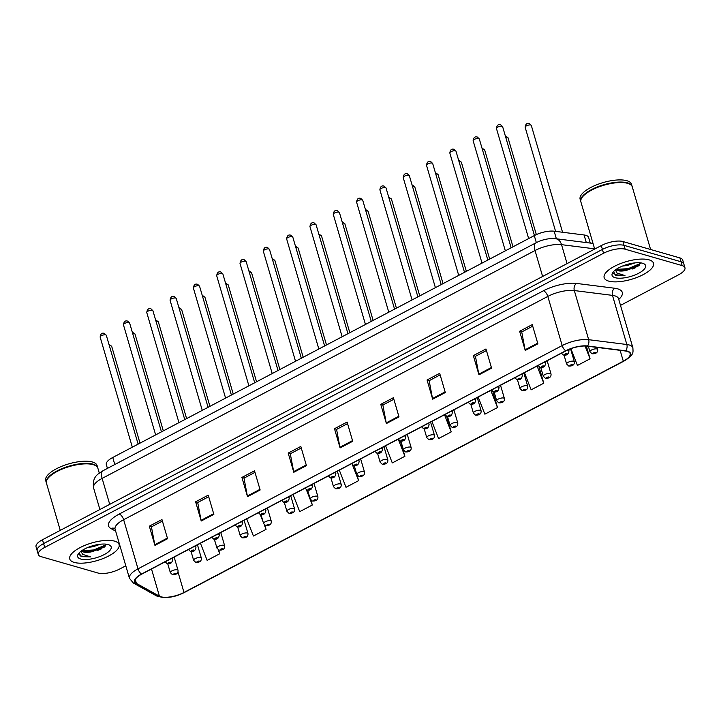 <?xml version="1.0" encoding="UTF-8"?>
<svg xmlns="http://www.w3.org/2000/svg" width="721" height="721" viewBox="0 0 721 721"><rect width="100%" height="100%" fill="white"/><g stroke="black" fill="none" stroke-linecap="round" stroke-linejoin="round"><path stroke-width="1.08" d="M107.429 468.398L106.32 464.594A16.06 5.759 -16.3 0 1 112.737 457.493L534.279 235.605A16.06 5.759 -16.3 0 1 554.143 231.198L584.082 234.974A16.06 5.759 -16.3 0 1 585.831 235.325A16.06 5.759 -16.3 0 1 588.624 237.461L590.265 243.067M649.026 259.839A25.704 9.211 163.7 0 0 620.051 263.76A25.704 9.211 163.7 0 0 604.162 277.684A25.704 9.211 163.7 0 0 608.632 281.1A25.704 9.211 163.7 0 0 637.616 277.179A25.704 9.211 163.7 0 0 653.505 263.255A25.704 9.211 163.7 0 0 649.026 259.839A25.704 9.211 163.7 0 0 620.051 263.76A25.704 9.211 163.7 0 0 604.162 277.684A25.704 9.211 163.7 0 0 608.632 281.1A25.704 9.211 163.7 0 0 637.616 277.179A25.704 9.211 163.7 0 0 653.505 263.255A25.704 9.211 163.7 0 0 649.026 259.839M114.612 541.147A25.704 9.211 163.7 0 0 85.628 545.067A25.704 9.211 163.7 0 0 69.748 558.991A25.704 9.211 163.7 0 0 74.218 562.416A25.704 9.211 163.7 0 0 103.193 558.496A25.704 9.211 163.7 0 0 119.082 544.562A25.704 9.211 163.7 0 0 114.612 541.147A25.704 9.211 163.7 0 0 85.628 545.067A25.704 9.211 163.7 0 0 69.748 558.991A25.704 9.211 163.7 0 0 74.218 562.416A25.704 9.211 163.7 0 0 103.193 558.496A25.704 9.211 163.7 0 0 119.082 544.562A25.704 9.211 163.7 0 0 114.612 541.147M627.162 351.352A17.133 6.138 -16.3 0 1 630.145 353.632A17.133 6.138 -16.3 0 1 623.295 361.203L183.981 592.455A17.133 6.138 -16.3 0 1 159.449 596.195L136.422 583.406A17.133 6.138 -16.3 0 1 134.908 581.712A17.133 6.138 -16.3 0 1 141.749 574.141L565.931 350.857A17.133 6.138 -16.3 0 1 587.128 346.161L625.287 350.983A17.133 6.138 -16.3 0 1 627.162 351.352M627.495 351.172A17.565 6.291 163.7 0 0 625.585 350.794L587.417 345.972A17.565 6.291 163.7 0 0 565.697 350.794L141.514 574.069A17.565 6.291 163.7 0 0 136.053 583.568L159.08 596.357A17.565 6.291 163.7 0 0 184.215 592.518L623.539 361.266A17.565 6.291 163.7 0 0 627.495 351.172M620.502 305.38L678.533 274.836A16.06 5.759 163.7 0 0 684.95 267.734L682.706 260.056A16.06 5.759 163.7 0 0 679.912 257.92L622.917 241.526A16.06 5.759 163.7 0 0 601.296 245.582L42.467 539.741L43.593 543.58A16.06 5.759 163.7 0 0 37.177 550.673A16.06 5.759 163.7 0 1 43.593 543.58L602.414 249.421L43.593 543.58L44.711 547.419A16.06 5.759 163.7 0 0 38.294 554.512A16.06 5.759 163.7 0 0 41.088 556.648L98.083 573.051A16.06 5.759 163.7 0 0 119.704 568.995L125.787 565.787M622.917 241.526L624.044 245.365A16.06 5.759 163.7 0 0 602.414 249.421A16.06 5.759 163.7 0 1 624.044 245.365L681.03 261.759L624.044 245.365L625.161 249.205A16.06 5.759 163.7 0 0 603.54 253.26L44.711 547.419M683.823 263.895A16.06 5.759 163.7 0 0 681.03 261.759A16.06 5.759 163.7 0 1 683.823 263.895M684.95 267.734A16.06 5.759 163.7 0 0 682.156 265.598L625.161 249.205M247.519 496.634L241.905 477.446L254.531 470.804L260.146 489.992L247.519 496.634A4.281 1.974 62.2 0 1 247.357 495.985L259.957 489.352M201.231 521.004L195.616 501.807L208.243 495.165L213.858 514.361L201.231 521.004A4.281 1.974 62.2 0 1 201.069 520.346L213.668 513.712M154.943 545.364L149.328 526.177L161.955 519.535L167.569 538.722L154.943 545.364A4.281 1.974 62.2 0 1 154.781 544.716L167.38 538.082M386.384 423.542L380.769 404.346L393.396 397.704L399.01 416.9L386.384 423.542A4.281 1.974 62.2 0 1 386.222 422.885L398.821 416.251M432.672 399.173L427.057 379.985L439.684 373.334L445.299 392.53L432.672 399.173A4.281 1.974 62.2 0 1 432.51 398.524L445.109 391.891M478.96 374.812L473.346 355.615L485.972 348.973L491.587 368.17L478.96 374.812A4.281 1.974 62.2 0 1 478.798 374.154L491.398 367.521M525.248 350.442L519.634 331.254L532.26 324.603L537.875 343.8L525.248 350.442A4.281 1.974 62.2 0 1 525.086 349.793L537.686 343.16M293.808 472.273L288.193 453.076L300.819 446.434L306.434 465.631L293.808 472.273A4.281 1.974 62.2 0 1 293.645 471.615L306.245 464.982M340.096 447.903L334.481 428.716L347.107 422.064L352.722 441.261L340.096 447.903A4.281 1.974 62.2 0 1 339.933 447.254L352.533 440.621M293.023 494.516L299.711 511.658L312.337 505.006L310.94 500.239M246.735 518.877L253.422 536.018L266.049 529.376L264.823 525.185M200.447 543.246L207.134 560.388L219.761 553.737L218.652 549.97M431.888 421.415L438.575 438.557L451.202 431.915L446.632 416.305M478.176 397.055L484.863 414.187L497.49 407.545L492.822 391.575M524.464 372.685L531.152 389.827L543.778 383.184L538.966 366.737M570.897 348.685L577.44 365.457L590.066 358.815L586.344 346.08M339.312 470.146L345.999 487.288L358.625 480.646L354.209 465.559M385.6 445.785L392.287 462.927L404.914 456.276L400.434 440.955M334.481 428.716L336.689 429.346M347.558 423.624L336.581 429.41L339.933 447.254M288.193 453.076L290.401 453.716M301.27 447.993L290.293 453.77L293.645 471.615M519.634 331.254L521.842 331.885M532.711 326.162L521.734 331.948L525.086 349.793M473.346 355.615L475.554 356.255M486.423 350.532L475.445 356.309L478.798 374.154M427.057 379.985L429.265 380.616M440.134 374.893L429.157 380.679L432.51 398.524M380.769 404.346L382.977 404.986M393.846 399.263L382.869 405.04L386.222 422.885M149.328 526.177L151.536 526.808M162.405 521.085L151.428 526.871L154.781 544.716M195.616 501.807L197.824 502.447M208.693 496.724L197.716 502.501L201.069 520.346M241.905 477.446L244.113 478.077M254.982 472.354L244.004 478.14L247.357 495.985M404.914 456.276L398.416 439.621M451.202 431.915L444.515 414.773M497.49 407.545L490.803 390.412M543.778 383.184L537.091 366.043M590.066 358.815L585.073 346.017M358.625 480.646L352.488 464.919M312.337 505.006L306.398 489.784M266.049 529.376L264.21 524.672M263.012 521.607L260.245 514.506M219.761 553.737L218.193 549.726M215.182 542.003L214.065 539.155M97.659 550.384A21.423 7.679 163.7 0 0 101.382 548.906M632.074 269.077A21.423 7.679 163.7 0 0 635.796 267.59M42.467 539.741A16.06 5.759 163.7 0 0 36.05 546.833L38.294 554.512M650.594 249.484L632.29 186.901A26.776 9.598 163.7 0 0 629.289 183.945A26.776 9.598 163.7 0 0 627.63 183.341A26.776 9.598 163.7 0 0 602.35 185.685A26.776 9.598 163.7 0 0 581.829 197.824A26.776 9.598 163.7 0 0 580.892 201.934L594.681 249.069M629.136 183.882A26.506 9.499 163.7 0 0 628.991 183.81A26.506 9.499 163.7 0 0 627.351 183.215A26.506 9.499 163.7 0 0 602.323 185.531A26.506 9.499 163.7 0 0 582.009 197.545A26.506 9.499 163.7 0 0 581.919 197.689M632.209 186.667A26.776 9.598 163.7 0 0 632.155 186.424A26.776 9.598 163.7 0 0 627.495 182.864A26.776 9.598 163.7 0 0 597.303 186.946A26.776 9.598 163.7 0 0 580.756 201.456A26.776 9.598 163.7 0 0 580.838 201.691M632.155 186.424L631.515 184.27A26.776 9.598 163.7 0 0 626.864 180.71A26.776 9.598 163.7 0 0 596.673 184.792A26.776 9.598 163.7 0 0 580.126 199.293L580.756 201.456M616.004 269.501A12.104 4.335 163.7 0 0 617.915 270.681A12.104 4.335 163.7 0 0 626.324 270.429L620.772 270.546L616.473 269.176M634.913 262.895L627.261 265.472L622.475 266.067M613.616 271.529L615.5 275.341L624.963 275.548L616.969 273.043L615.455 269.897M642.555 263.246A17.457 6.255 163.7 0 0 626.062 264.769A17.457 6.255 163.7 0 0 612.688 272.691A17.457 6.255 163.7 0 0 615.112 277.693A17.457 6.255 163.7 0 0 637.77 273.719A17.457 6.255 163.7 0 0 643.628 263.643A17.457 6.255 163.7 0 0 642.555 263.246M626.324 270.429L638.698 265.824L640.491 262.85M624.963 275.548L615.779 274.791L613.544 273.358M640.509 263.444L628.153 268.654L616.752 269.375M639.491 265.112L628.379 269.411L619.438 270.348M99.3 473.093L97.876 468.217A26.776 9.598 163.7 0 0 94.866 465.252A26.776 9.598 163.7 0 0 93.216 464.657A26.776 9.598 163.7 0 0 67.936 466.992A26.776 9.598 163.7 0 0 47.415 479.132A26.776 9.598 163.7 0 0 46.477 483.241L60.258 530.377M94.721 465.189A26.506 9.499 163.7 0 0 94.568 465.117A26.506 9.499 163.7 0 0 92.937 464.522A26.506 9.499 163.7 0 0 67.909 466.838A26.506 9.499 163.7 0 0 47.586 478.861A26.506 9.499 163.7 0 0 47.505 478.996M97.795 467.974A26.776 9.598 163.7 0 0 97.732 467.731A26.776 9.598 163.7 0 0 93.072 464.171A26.776 9.598 163.7 0 0 62.889 468.253A26.776 9.598 163.7 0 0 46.333 482.764A26.776 9.598 163.7 0 0 46.414 482.998M97.732 467.731L97.101 465.577A26.776 9.598 163.7 0 0 92.441 462.017A26.776 9.598 163.7 0 0 62.258 466.099A26.776 9.598 163.7 0 0 45.702 480.601L46.333 482.764M81.59 550.808A12.104 4.335 163.7 0 0 83.501 551.989A12.104 4.335 163.7 0 0 91.9 551.736L86.349 551.862L82.059 550.493M100.498 544.202L92.838 546.779L88.052 547.374M79.193 552.836L81.085 556.657L90.54 556.855L82.554 554.35L81.04 551.214M108.132 544.562A17.457 6.255 163.7 0 0 91.648 546.085A17.457 6.255 163.7 0 0 78.265 553.998A17.457 6.255 163.7 0 0 80.689 559A17.457 6.255 163.7 0 0 103.346 555.026A17.457 6.255 163.7 0 0 109.213 544.95A17.457 6.255 163.7 0 0 108.132 544.562M91.9 551.736L104.275 547.14L106.077 544.157M90.54 556.855L81.365 556.098L79.121 554.665M106.086 544.752L93.739 549.961L82.329 550.682M105.068 546.419L93.964 550.718L85.015 551.655M586.299 242.571L584.082 234.974M556.369 238.786L554.143 231.198M536.334 242.626L534.279 235.605M114.792 464.522L112.737 457.493M623.295 361.203L620.114 350.325M141.514 574.069A5.353 2.46 -117.8 0 1 138.008 568.842L562.191 345.566A21.423 7.679 -16.3 0 1 588.678 339.69L626.846 344.512A21.423 7.679 -16.3 0 1 629.181 344.971A21.423 7.679 -16.3 0 1 632.912 347.819L618.537 298.692A21.423 7.679 163.7 0 0 614.815 295.844A21.423 7.679 163.7 0 0 612.471 295.376L574.313 290.554A21.423 7.679 163.7 0 0 547.816 296.43L123.642 519.715A21.423 7.679 163.7 0 0 115.081 529.178L114.909 528.637M625.585 350.794A5.353 3.857 97.2 0 0 626.846 344.512L612.471 295.376A5.353 3.857 -82.8 0 1 614.698 288.247A26.776 9.598 -16.3 0 1 618.753 299.413M115.657 531.161L110.908 528.52A26.776 9.598 -16.3 0 1 119.235 514.046L543.418 290.77A5.353 2.46 62.2 0 1 547.816 296.43L562.191 345.566A5.353 2.46 62.2 0 0 565.697 350.794M136.053 583.568A5.353 4.714 119 0 1 133.412 583.073L129.447 578.305A21.423 7.679 -16.3 0 1 138.008 568.842L123.642 519.715A5.353 2.46 62.2 0 0 119.235 514.046M543.418 290.77A26.776 9.598 -16.3 0 1 576.53 283.425A5.353 3.857 -82.8 0 0 574.313 290.554L588.678 339.69A5.353 3.857 97.2 0 1 587.417 345.972M159.08 596.357A5.353 4.714 119 0 1 156.439 595.861C164.956 598.781 174.32 597.628 184.522 592.41L623.845 361.158A5.353 2.46 -117.8 0 1 623.539 361.266M576.53 283.425L614.698 288.247M682.156 265.598L679.912 257.92M603.54 253.26L601.296 245.582M114.756 528.556A5.353 4.714 -61 0 0 110.908 528.52M136.422 583.406L135.278 579.468M159.449 596.195L151.5 569.013M183.981 592.455L178.024 572.077M594.609 248.835L561.524 244.653L567.067 263.598M536.045 242.779A10.707 4.921 62.2 0 0 535.027 250.529L102.13 478.402A21.423 7.679 163.7 0 0 93.577 487.865C91.864 475.49 99.417 473.526 103.148 470.651L536.045 242.779C542.444 239.507 548.969 238.146 555.621 238.696A10.707 7.715 97.2 0 1 561.524 244.653A21.423 7.679 163.7 0 0 535.027 250.529L542.616 276.467M103.148 470.651A10.707 4.921 62.2 0 0 102.13 478.402L109.718 504.34M530.755 125.03A3.208 1.154 163.7 0 0 527.132 125.526A3.208 1.154 163.7 0 0 525.149 127.266C525.582 123.967 526.997 122.741 529.394 123.57L531.314 125.463A3.208 1.154 163.7 0 0 530.755 125.03M588.372 346.314L589.958 351.758A4.02 1.442 -16.3 0 1 592.446 349.577A4.02 1.442 -16.3 0 1 596.97 348.964A4.02 1.442 -16.3 0 1 597.673 349.505L597.06 347.414M595.564 352.47A1.343 0.478 163.7 0 0 593.762 352.812A1.343 0.478 163.7 0 0 593.464 353.578A1.343 0.478 163.7 0 0 595.267 353.245A1.343 0.478 163.7 0 0 595.564 352.47M496.454 128.5C496.895 125.202 498.31 123.976 500.698 124.796L502.627 126.689A3.208 1.154 163.7 0 0 502.068 126.265A3.208 1.154 163.7 0 0 498.445 126.752A3.208 1.154 163.7 0 0 496.454 128.5L528.646 238.57M567.499 350.082A4.02 1.442 -16.3 0 1 568.274 350.199A4.02 1.442 -16.3 0 1 568.977 350.73C568.536 354.308 566.661 355.732 563.326 354.984L561.262 352.993M564.768 354.813A1.343 0.478 163.7 0 0 566.571 354.48A1.343 0.478 163.7 0 0 566.877 353.705A1.343 0.478 163.7 0 0 565.075 354.047A1.343 0.478 163.7 0 0 564.768 354.813M505.259 135.719L508.008 137.729A3.208 1.154 163.7 0 0 507.449 137.305A3.208 1.154 163.7 0 0 505.718 137.278M564.038 355.12L566.643 364.024A4.02 1.442 -16.3 0 1 569.13 361.852A4.02 1.442 -16.3 0 1 573.655 361.239A4.02 1.442 -16.3 0 1 574.358 361.771L570.563 348.802M572.258 364.745A1.343 0.478 163.7 0 0 570.455 365.078A1.343 0.478 163.7 0 0 570.149 365.853A1.343 0.478 163.7 0 0 571.951 365.511A1.343 0.478 163.7 0 0 572.258 364.745M481.952 147.985L484.692 150.004A3.208 1.154 163.7 0 0 484.133 149.571A3.208 1.154 163.7 0 0 482.403 149.553M540.732 367.386L543.337 376.299A4.02 1.442 -16.3 0 1 545.815 374.118A4.02 1.442 -16.3 0 1 550.348 373.505A4.02 1.442 -16.3 0 1 551.042 374.046L547.158 360.743M548.942 377.02A1.343 0.478 163.7 0 0 547.14 377.353A1.343 0.478 163.7 0 0 546.842 378.119A1.343 0.478 163.7 0 0 548.636 377.786A1.343 0.478 163.7 0 0 548.942 377.02M458.637 160.26L461.377 162.27A3.208 1.154 163.7 0 0 460.818 161.846A3.208 1.154 163.7 0 0 459.097 161.819M517.417 379.661L520.021 388.565A4.02 1.442 -16.3 0 1 522.509 386.393A4.02 1.442 -16.3 0 1 527.033 385.78A4.02 1.442 -16.3 0 1 527.727 386.312L523.843 373.018M525.627 389.286A1.343 0.478 163.7 0 0 523.825 389.628A1.343 0.478 163.7 0 0 523.527 390.394A1.343 0.478 163.7 0 0 525.33 390.061A1.343 0.478 163.7 0 0 525.627 389.286M435.322 172.535L438.071 174.545A3.208 1.154 163.7 0 0 437.512 174.121A3.208 1.154 163.7 0 0 435.781 174.094M494.101 391.936L496.706 400.84A4.02 1.442 -16.3 0 1 499.193 398.668A4.02 1.442 -16.3 0 1 503.718 398.055A4.02 1.442 -16.3 0 1 504.421 398.587L500.527 385.284M502.321 401.561A1.343 0.478 163.7 0 0 500.518 401.894A1.343 0.478 163.7 0 0 500.212 402.669A1.343 0.478 163.7 0 0 502.014 402.327A1.343 0.478 163.7 0 0 502.321 401.561M473.147 140.766C473.58 137.477 474.995 136.242 477.392 137.071L479.312 138.964A3.208 1.154 163.7 0 0 478.753 138.54A3.208 1.154 163.7 0 0 475.13 139.027A3.208 1.154 163.7 0 0 473.147 140.766L505.331 250.836M544.103 362.357A4.02 1.442 -16.3 0 1 544.968 362.474A4.02 1.442 -16.3 0 1 545.662 363.005C545.229 366.583 543.346 367.998 540.011 367.259L537.956 365.259M541.453 367.088A1.343 0.478 163.7 0 0 543.255 366.746A1.343 0.478 163.7 0 0 543.562 365.98A1.343 0.478 163.7 0 0 541.759 366.313A1.343 0.478 163.7 0 0 541.453 367.088M449.832 153.041C450.264 149.752 451.679 148.517 454.077 149.346L455.996 151.239A3.208 1.154 163.7 0 0 455.438 150.806A3.208 1.154 163.7 0 0 451.815 151.302A3.208 1.154 163.7 0 0 449.832 153.041L482.016 263.111M520.787 374.623A4.02 1.442 -16.3 0 1 521.653 374.74A4.02 1.442 -16.3 0 1 522.346 375.28C521.914 378.849 520.03 380.273 516.705 379.534L514.641 377.534M518.147 379.354A1.343 0.478 163.7 0 0 519.949 379.021A1.343 0.478 163.7 0 0 520.247 378.246A1.343 0.478 163.7 0 0 518.444 378.588A1.343 0.478 163.7 0 0 518.147 379.354M426.517 165.307C426.958 162.018 428.373 160.783 430.761 161.612L432.69 163.505A3.208 1.154 163.7 0 0 432.131 163.081A3.208 1.154 163.7 0 0 428.508 163.568A3.208 1.154 163.7 0 0 426.517 165.307L458.709 275.377M497.472 386.898A4.02 1.442 -16.3 0 1 498.337 387.015A4.02 1.442 -16.3 0 1 499.04 387.547C498.599 391.124 496.724 392.539 493.389 391.8L491.325 389.8M494.831 391.629A1.343 0.478 163.7 0 0 496.634 391.287A1.343 0.478 163.7 0 0 496.94 390.521A1.343 0.478 163.7 0 0 495.138 390.863A1.343 0.478 163.7 0 0 494.831 391.629M412.015 184.801L414.755 186.82A3.208 1.154 163.7 0 0 414.196 186.388A3.208 1.154 163.7 0 0 412.466 186.36M470.795 404.202L473.4 413.115A4.02 1.442 -16.3 0 1 475.878 410.934A4.02 1.442 -16.3 0 1 480.411 410.321A4.02 1.442 -16.3 0 1 481.105 410.862L477.221 397.559M479.005 413.827A1.343 0.478 163.7 0 0 477.203 414.169A1.343 0.478 163.7 0 0 476.905 414.935A1.343 0.478 163.7 0 0 478.699 414.602A1.343 0.478 163.7 0 0 479.005 413.827M388.7 197.076L391.44 199.086A3.208 1.154 163.7 0 0 390.881 198.663A3.208 1.154 163.7 0 0 389.16 198.636M447.48 416.477L450.084 425.381A4.02 1.442 -16.3 0 1 452.572 423.209A4.02 1.442 -16.3 0 1 457.096 422.596A4.02 1.442 -16.3 0 1 457.79 423.128L453.906 409.825M455.69 426.102A1.343 0.478 163.7 0 0 453.888 426.435A1.343 0.478 163.7 0 0 453.59 427.211A1.343 0.478 163.7 0 0 455.393 426.868A1.343 0.478 163.7 0 0 455.69 426.102M365.385 209.342L368.134 211.361A3.208 1.154 163.7 0 0 367.575 210.929A3.208 1.154 163.7 0 0 365.844 210.902M424.164 428.743L426.769 437.656A4.02 1.442 -16.3 0 1 429.256 435.475A4.02 1.442 -16.3 0 1 433.781 434.862A4.02 1.442 -16.3 0 1 434.484 435.403L430.59 422.1M432.384 438.368A1.343 0.478 163.7 0 0 430.581 438.71A1.343 0.478 163.7 0 0 430.275 439.477A1.343 0.478 163.7 0 0 432.077 439.143A1.343 0.478 163.7 0 0 432.384 438.368M403.21 177.582C403.643 174.293 405.058 173.058 407.455 173.887L409.375 175.78A3.208 1.154 163.7 0 0 408.816 175.347A3.208 1.154 163.7 0 0 405.193 175.843A3.208 1.154 163.7 0 0 403.21 177.582L435.394 287.652M474.166 399.164A4.02 1.442 -16.3 0 1 475.022 399.29A4.02 1.442 -16.3 0 1 475.725 399.822C475.292 403.4 473.409 404.814 470.074 404.075L468.019 402.075M471.516 403.904A1.343 0.478 163.7 0 0 473.318 403.562A1.343 0.478 163.7 0 0 473.625 402.796A1.343 0.478 163.7 0 0 471.822 403.129A1.343 0.478 163.7 0 0 471.516 403.904M379.895 189.857C380.327 186.559 381.742 185.333 384.14 186.153L386.059 188.046A3.208 1.154 163.7 0 0 385.501 187.622A3.208 1.154 163.7 0 0 381.878 188.109A3.208 1.154 163.7 0 0 379.895 189.857L412.079 299.927M450.85 411.439A4.02 1.442 -16.3 0 1 451.716 411.556A4.02 1.442 -16.3 0 1 452.409 412.088C451.977 415.666 450.093 417.089 446.768 416.341L444.704 414.35M448.21 416.17A1.343 0.478 163.7 0 0 450.012 415.837A1.343 0.478 163.7 0 0 450.31 415.062A1.343 0.478 163.7 0 0 448.507 415.404A1.343 0.478 163.7 0 0 448.21 416.17M356.58 202.123C357.021 198.834 358.436 197.599 360.824 198.428L362.753 200.321A3.208 1.154 163.7 0 0 362.185 199.897A3.208 1.154 163.7 0 0 358.571 200.384A3.208 1.154 163.7 0 0 356.58 202.123L388.772 312.193M427.535 423.714A4.02 1.442 -16.3 0 1 428.4 423.831A4.02 1.442 -16.3 0 1 429.103 424.363C428.662 427.941 426.778 429.355 423.452 428.616L421.388 426.616M424.894 428.445A1.343 0.478 163.7 0 0 426.697 428.103A1.343 0.478 163.7 0 0 427.003 427.337A1.343 0.478 163.7 0 0 425.201 427.67A1.343 0.478 163.7 0 0 424.894 428.445M342.078 221.617L344.818 223.627A3.208 1.154 163.7 0 0 344.259 223.204A3.208 1.154 163.7 0 0 342.529 223.177M400.858 441.018L403.463 449.922A4.02 1.442 -16.3 0 1 405.941 447.75A4.02 1.442 -16.3 0 1 410.474 447.137A4.02 1.442 -16.3 0 1 411.168 447.669L407.284 434.375M409.068 450.643A1.343 0.478 163.7 0 0 407.266 450.986A1.343 0.478 163.7 0 0 406.959 451.752A1.343 0.478 163.7 0 0 408.762 451.409A1.343 0.478 163.7 0 0 409.068 450.643M318.763 233.892L321.503 235.902A3.208 1.154 163.7 0 0 320.944 235.47A3.208 1.154 163.7 0 0 319.223 235.452M377.543 453.293L380.147 462.197A4.02 1.442 -16.3 0 1 382.626 460.025A4.02 1.442 -16.3 0 1 387.159 459.412A4.02 1.442 -16.3 0 1 387.853 459.944L383.969 446.641M385.753 462.918A1.343 0.478 163.7 0 0 383.951 463.252A1.343 0.478 163.7 0 0 383.653 464.027A1.343 0.478 163.7 0 0 385.456 463.684A1.343 0.478 163.7 0 0 385.753 462.918M295.448 246.158L298.197 248.168A3.208 1.154 163.7 0 0 297.638 247.745A3.208 1.154 163.7 0 0 295.907 247.718M354.227 465.559L356.832 474.472A4.02 1.442 -16.3 0 1 359.319 472.291A4.02 1.442 -16.3 0 1 363.844 471.678A4.02 1.442 -16.3 0 1 364.547 472.21L360.653 458.916M362.447 475.184A1.343 0.478 163.7 0 0 360.644 475.527A1.343 0.478 163.7 0 0 360.338 476.293A1.343 0.478 163.7 0 0 362.14 475.959A1.343 0.478 163.7 0 0 362.447 475.184M272.141 258.433L274.881 260.443A3.208 1.154 163.7 0 0 274.322 260.02A3.208 1.154 163.7 0 0 272.592 259.993M330.921 477.834L333.526 486.738A4.02 1.442 -16.3 0 1 336.004 484.566A4.02 1.442 -16.3 0 1 340.537 483.953A4.02 1.442 -16.3 0 1 341.231 484.485L337.347 471.183M339.131 487.459A1.343 0.478 163.7 0 0 337.329 487.793A1.343 0.478 163.7 0 0 337.022 488.568A1.343 0.478 163.7 0 0 338.825 488.225A1.343 0.478 163.7 0 0 339.131 487.459M248.826 270.699L251.566 272.718A3.208 1.154 163.7 0 0 251.007 272.286A3.208 1.154 163.7 0 0 249.286 272.259M307.606 490.1L310.21 499.013A4.02 1.442 -16.3 0 1 312.689 496.832A4.02 1.442 -16.3 0 1 317.222 496.219A4.02 1.442 -16.3 0 1 317.916 496.76L314.032 483.458M315.816 499.725A1.343 0.478 163.7 0 0 314.014 500.068A1.343 0.478 163.7 0 0 313.716 500.834A1.343 0.478 163.7 0 0 315.519 500.5A1.343 0.478 163.7 0 0 315.816 499.725M333.273 214.398C333.706 211.109 335.121 209.874 337.509 210.703L339.438 212.596A3.208 1.154 163.7 0 0 338.879 212.163A3.208 1.154 163.7 0 0 335.256 212.659A3.208 1.154 163.7 0 0 333.273 214.398L365.457 324.468M404.229 435.98A4.02 1.442 -16.3 0 1 405.085 436.097A4.02 1.442 -16.3 0 1 405.788 436.638C405.355 440.207 403.472 441.631 400.137 440.892L398.082 438.891M401.579 440.711A1.343 0.478 163.7 0 0 403.381 440.378A1.343 0.478 163.7 0 0 403.688 439.603A1.343 0.478 163.7 0 0 401.885 439.945A1.343 0.478 163.7 0 0 401.579 440.711M309.958 226.664C310.39 223.375 311.805 222.14 314.203 222.969L316.122 224.862A3.208 1.154 163.7 0 0 315.564 224.438A3.208 1.154 163.7 0 0 311.941 224.925A3.208 1.154 163.7 0 0 309.958 226.664L342.142 336.734M380.913 448.255A4.02 1.442 -16.3 0 1 381.779 448.372A4.02 1.442 -16.3 0 1 382.472 448.904C382.04 452.482 380.156 453.897 376.831 453.158L374.767 451.157M378.273 452.986A1.343 0.478 163.7 0 0 380.075 452.644A1.343 0.478 163.7 0 0 380.373 451.878A1.343 0.478 163.7 0 0 378.57 452.211A1.343 0.478 163.7 0 0 378.273 452.986M286.643 238.939C287.084 235.65 288.499 234.415 290.887 235.244L292.807 237.137A3.208 1.154 163.7 0 0 292.248 236.704A3.208 1.154 163.7 0 0 288.634 237.2A3.208 1.154 163.7 0 0 286.643 238.939L318.826 349.009M357.598 460.521A4.02 1.442 -16.3 0 1 358.463 460.638A4.02 1.442 -16.3 0 1 359.166 461.179C358.725 464.757 356.841 466.172 353.515 465.433L351.451 463.432M354.957 465.252A1.343 0.478 163.7 0 0 356.76 464.919A1.343 0.478 163.7 0 0 357.057 464.153A1.343 0.478 163.7 0 0 355.264 464.486A1.343 0.478 163.7 0 0 354.957 465.252M263.327 251.205C263.769 247.916 265.184 246.69 267.572 247.51L269.501 249.403A3.208 1.154 163.7 0 0 268.942 248.979A3.208 1.154 163.7 0 0 265.319 249.466A3.208 1.154 163.7 0 0 263.327 251.205L295.52 361.284M334.292 472.796A4.02 1.442 -16.3 0 1 335.148 472.913A4.02 1.442 -16.3 0 1 335.851 473.445C335.418 477.023 333.535 478.438 330.2 477.699L328.145 475.698M331.642 477.527A1.343 0.478 163.7 0 0 333.444 477.194A1.343 0.478 163.7 0 0 333.751 476.419A1.343 0.478 163.7 0 0 331.948 476.761A1.343 0.478 163.7 0 0 331.642 477.527M240.021 263.48C240.454 260.191 241.868 258.956 244.266 259.785L246.185 261.678A3.208 1.154 163.7 0 0 245.627 261.254A3.208 1.154 163.7 0 0 242.004 261.741A3.208 1.154 163.7 0 0 240.021 263.48L272.205 373.55M310.976 485.062A4.02 1.442 -16.3 0 1 311.842 485.188A4.02 1.442 -16.3 0 1 312.535 485.72C312.103 489.298 310.219 490.713 306.894 489.974L304.83 487.973M308.336 489.802A1.343 0.478 163.7 0 0 310.138 489.46A1.343 0.478 163.7 0 0 310.436 488.694A1.343 0.478 163.7 0 0 308.633 489.027A1.343 0.478 163.7 0 0 308.336 489.802M225.511 282.974L228.26 284.984A3.208 1.154 163.7 0 0 227.701 284.561A3.208 1.154 163.7 0 0 225.97 284.534M284.29 502.375L286.895 511.279A4.02 1.442 -16.3 0 1 289.382 509.107A4.02 1.442 -16.3 0 1 293.907 508.494A4.02 1.442 -16.3 0 1 294.61 509.026L290.716 495.733M292.51 512A1.343 0.478 163.7 0 0 290.707 512.343A1.343 0.478 163.7 0 0 290.401 513.109A1.343 0.478 163.7 0 0 292.203 512.766A1.343 0.478 163.7 0 0 292.51 512M202.204 295.24L204.944 297.259A3.208 1.154 163.7 0 0 204.385 296.827A3.208 1.154 163.7 0 0 202.655 296.809M260.984 514.641L263.589 523.554A4.02 1.442 -16.3 0 1 266.067 521.373A4.02 1.442 -16.3 0 1 270.591 520.769A4.02 1.442 -16.3 0 1 271.294 521.301L267.41 507.999M269.194 524.275A1.343 0.478 163.7 0 0 267.392 524.609A1.343 0.478 163.7 0 0 267.085 525.375A1.343 0.478 163.7 0 0 268.888 525.041A1.343 0.478 163.7 0 0 269.194 524.275M178.889 307.516L181.629 309.525A3.208 1.154 163.7 0 0 181.07 309.102A3.208 1.154 163.7 0 0 179.349 309.075M237.669 526.916L240.273 535.829A4.02 1.442 -16.3 0 1 242.752 533.648A4.02 1.442 -16.3 0 1 247.285 533.035A4.02 1.442 -16.3 0 1 247.979 533.567L244.095 520.274M245.879 536.541A1.343 0.478 163.7 0 0 244.077 536.884A1.343 0.478 163.7 0 0 243.779 537.65A1.343 0.478 163.7 0 0 245.582 537.316A1.343 0.478 163.7 0 0 245.879 536.541M155.574 319.791L158.323 321.8A3.208 1.154 163.7 0 0 157.764 321.377A3.208 1.154 163.7 0 0 156.033 321.35M214.353 539.191L216.958 548.095A4.02 1.442 -16.3 0 1 219.445 545.923A4.02 1.442 -16.3 0 1 223.97 545.31A4.02 1.442 -16.3 0 1 224.673 545.842L220.779 532.54M222.573 548.816A1.343 0.478 163.7 0 0 220.77 549.15A1.343 0.478 163.7 0 0 220.464 549.925A1.343 0.478 163.7 0 0 222.266 549.582A1.343 0.478 163.7 0 0 222.573 548.816M132.267 332.057L135.007 334.075A3.208 1.154 163.7 0 0 134.448 333.643A3.208 1.154 163.7 0 0 132.718 333.616M191.047 551.457L193.652 560.37A4.02 1.442 -16.3 0 1 196.13 558.189A4.02 1.442 -16.3 0 1 200.654 557.576A4.02 1.442 -16.3 0 1 201.357 558.117L197.464 544.815M199.257 561.082A1.343 0.478 163.7 0 0 197.455 561.425A1.343 0.478 163.7 0 0 197.148 562.191A1.343 0.478 163.7 0 0 198.951 561.857A1.343 0.478 163.7 0 0 199.257 561.082M108.952 344.332L111.692 346.341A3.208 1.154 163.7 0 0 111.133 345.918A3.208 1.154 163.7 0 0 109.403 345.891M167.732 563.732L170.336 572.636A4.02 1.442 -16.3 0 1 172.815 570.464A4.02 1.442 -16.3 0 1 177.348 569.851A4.02 1.442 -16.3 0 1 178.042 570.383L174.158 557.09M175.942 573.357A1.343 0.478 163.7 0 0 174.14 573.691A1.343 0.478 163.7 0 0 173.842 574.466A1.343 0.478 163.7 0 0 175.645 574.123A1.343 0.478 163.7 0 0 175.942 573.357M216.706 275.755C217.147 272.457 218.562 271.231 220.95 272.051L222.87 273.953A3.208 1.154 163.7 0 0 222.311 273.52A3.208 1.154 163.7 0 0 218.688 274.007A3.208 1.154 163.7 0 0 216.706 275.755L248.889 385.825M287.661 497.337A4.02 1.442 -16.3 0 1 288.526 497.454A4.02 1.442 -16.3 0 1 289.229 497.995C288.788 501.564 286.904 502.988 283.578 502.249L281.514 500.248M285.02 502.068A1.343 0.478 163.7 0 0 286.823 501.735A1.343 0.478 163.7 0 0 287.12 500.96A1.343 0.478 163.7 0 0 285.327 501.302A1.343 0.478 163.7 0 0 285.02 502.068M193.39 288.021C193.832 284.732 195.247 283.497 197.635 284.326L199.564 286.219A3.208 1.154 163.7 0 0 199.005 285.795A3.208 1.154 163.7 0 0 195.382 286.282A3.208 1.154 163.7 0 0 193.39 288.021L225.583 398.091M264.346 509.612A4.02 1.442 -16.3 0 1 265.211 509.729A4.02 1.442 -16.3 0 1 265.914 510.261C265.481 513.839 263.598 515.254 260.263 514.515L258.199 512.514M261.705 514.343A1.343 0.478 163.7 0 0 263.507 514.001A1.343 0.478 163.7 0 0 263.814 513.235A1.343 0.478 163.7 0 0 262.011 513.568A1.343 0.478 163.7 0 0 261.705 514.343M170.084 300.296C170.516 297.007 171.931 295.772 174.329 296.601L176.248 298.494A3.208 1.154 163.7 0 0 175.69 298.061A3.208 1.154 163.7 0 0 172.067 298.557A3.208 1.154 163.7 0 0 170.084 300.296L202.268 410.366M241.039 521.878A4.02 1.442 -16.3 0 1 241.905 521.995A4.02 1.442 -16.3 0 1 242.598 522.536C242.166 526.105 240.282 527.529 236.957 526.79L234.893 524.789M238.399 526.609A1.343 0.478 163.7 0 0 240.201 526.276A1.343 0.478 163.7 0 0 240.499 525.51A1.343 0.478 163.7 0 0 238.696 525.843A1.343 0.478 163.7 0 0 238.399 526.609M146.769 312.563C147.201 309.273 148.616 308.038 151.013 308.867L152.933 310.76A3.208 1.154 163.7 0 0 152.374 310.336A3.208 1.154 163.7 0 0 148.751 310.823A3.208 1.154 163.7 0 0 146.769 312.563L178.952 422.632M217.724 534.153A4.02 1.442 -16.3 0 1 218.589 534.27A4.02 1.442 -16.3 0 1 219.292 534.802C218.851 538.38 216.967 539.795 213.641 539.056L211.577 537.055M215.083 538.884A1.343 0.478 163.7 0 0 216.886 538.542A1.343 0.478 163.7 0 0 217.183 537.776A1.343 0.478 163.7 0 0 215.381 538.118A1.343 0.478 163.7 0 0 215.083 538.884M123.453 324.838C123.895 321.548 125.31 320.313 127.698 321.142L129.627 323.035A3.208 1.154 163.7 0 0 129.068 322.602A3.208 1.154 163.7 0 0 125.445 323.098A3.208 1.154 163.7 0 0 123.453 324.838L155.646 434.907M194.409 546.419A4.02 1.442 -16.3 0 1 195.274 546.545A4.02 1.442 -16.3 0 1 195.977 547.077C195.544 550.655 193.661 552.07 190.326 551.331L188.262 549.33M191.768 551.159A1.343 0.478 163.7 0 0 193.57 550.817A1.343 0.478 163.7 0 0 193.877 550.051A1.343 0.478 163.7 0 0 192.074 550.384A1.343 0.478 163.7 0 0 191.768 551.159M100.147 337.113C100.579 333.814 101.994 332.588 104.392 333.408L106.311 335.301A3.208 1.154 163.7 0 0 105.753 334.877A3.208 1.154 163.7 0 0 102.13 335.364A3.208 1.154 163.7 0 0 100.147 337.113L132.331 447.182M171.102 558.694A4.02 1.442 -16.3 0 1 171.968 558.811A4.02 1.442 -16.3 0 1 172.661 559.343C172.229 562.921 170.345 564.345 167.02 563.597L164.956 561.605M168.462 563.425A1.343 0.478 163.7 0 0 170.264 563.092A1.343 0.478 163.7 0 0 170.562 562.317A1.343 0.478 163.7 0 0 168.759 562.659A1.343 0.478 163.7 0 0 168.462 563.425M133.412 583.073L156.439 595.861M623.845 361.158C634.759 354.435 632.885 352.371 632.912 347.819M129.447 578.305L115.081 529.178M618.357 298.215L618.537 298.692M93.577 487.865L99.904 509.504M555.621 238.696L593.023 243.419M525.149 127.266L555.594 231.378M589.958 351.758L592.022 353.759C595.997 353.948 597.871 352.524 597.673 349.505M531.314 125.463L562.551 232.252M502.627 126.689L534.441 235.515M568.635 349.577L568.977 350.73M566.643 364.024L568.707 366.025C572.681 366.214 574.565 364.799 574.358 361.771M508.008 137.729L536.334 234.604M543.337 376.299L545.4 378.3C549.366 378.489 551.25 377.065 551.042 374.046M484.692 150.004L513.001 246.798M520.021 388.565L522.085 390.566C526.06 390.755 527.934 389.34 527.727 386.312M461.377 162.27L489.685 259.073M496.706 400.84L498.77 402.841C502.744 403.03 504.628 401.615 504.421 398.587M438.071 174.545L466.37 271.348M479.312 138.964L511.135 247.781M545.292 361.726L545.662 363.005M455.996 151.239L487.82 260.056M521.977 374.001L522.346 375.28M432.69 163.505L464.504 272.331M498.662 386.267L499.04 387.547M473.4 413.115L475.463 415.116C479.429 415.296 481.313 413.881 481.105 410.862M414.755 186.82L443.064 283.614M450.084 425.381L452.148 427.382C456.123 427.571 457.997 426.156 457.79 423.128M391.44 199.086L419.748 295.889M426.769 437.656L428.833 439.657C432.807 439.846 434.691 438.422 434.484 435.403M368.134 211.361L396.433 308.155M409.375 175.78L441.198 284.597M475.346 398.542L475.725 399.822M386.059 188.046L417.883 296.872M452.04 410.808L452.409 412.088M362.753 200.321L394.567 309.138M428.725 423.083L429.103 424.363M403.463 449.922L405.526 451.923C409.492 452.112 411.376 450.697 411.168 447.669M344.818 223.627L373.127 320.43M380.147 462.197L382.211 464.198C386.177 464.387 388.06 462.963 387.853 459.944M321.503 235.902L349.811 332.696M356.832 474.472L358.896 476.464C362.87 476.653 364.754 475.238 364.547 472.21M298.197 248.168L326.496 344.971M333.526 486.738L335.58 488.739C339.555 488.928 341.439 487.513 341.231 484.485M274.881 260.443L303.19 357.246M310.21 499.013L312.274 501.014C316.24 501.203 318.123 499.779 317.916 496.76M251.566 272.718L279.874 369.512M339.438 212.596L371.261 321.413M405.409 435.358L405.788 436.638M316.122 224.862L347.946 333.679M382.103 447.624L382.472 448.904M292.807 237.137L324.63 345.954M358.788 459.899L359.166 461.179M269.501 249.403L301.324 358.229M335.472 472.165L335.851 473.445M246.185 261.678L278.009 370.495M312.166 484.44L312.535 485.72M286.895 511.279L288.959 513.28C292.933 513.469 294.817 512.054 294.61 509.026M228.26 284.984L256.559 381.788M263.589 523.554L265.643 525.555C269.618 525.744 271.502 524.32 271.294 521.301M204.944 297.259L233.253 394.054M240.273 535.829L242.337 537.821C246.303 538.01 248.186 536.595 247.979 533.567M181.629 309.525L209.937 406.329M216.958 548.095L219.022 550.096C222.996 550.285 224.88 548.87 224.673 545.842M158.323 321.8L186.622 418.604M193.652 560.37L195.706 562.371C199.681 562.551 201.565 561.136 201.357 558.117M135.007 334.075L163.316 430.87M170.336 572.636L172.4 574.637C176.366 574.826 178.249 573.411 178.042 570.383M111.692 346.341L140 443.145M222.87 273.953L254.693 382.77M288.851 496.715L289.229 497.995M199.564 286.219L231.387 395.036M265.535 508.981L265.914 510.261M176.248 298.494L208.072 407.311M242.229 521.256L242.598 522.536M152.933 310.76L184.756 419.586M218.914 533.522L219.292 534.802M129.627 323.035L161.45 431.852M195.598 545.797L195.977 547.077M106.311 335.301L138.135 444.127M172.292 558.072L172.661 559.343"/></g></svg>
